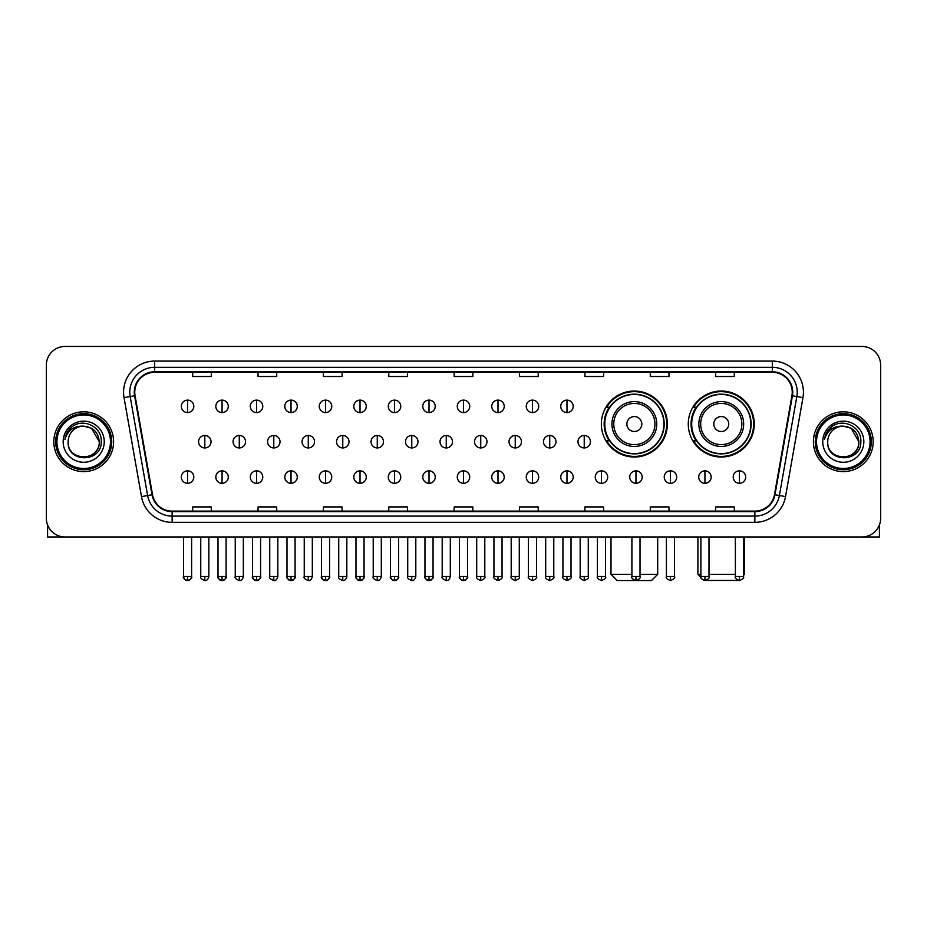 <?xml version="1.0" encoding="UTF-8"?>
<svg xmlns="http://www.w3.org/2000/svg" width="927" height="927" viewBox="0 0 927 927"><rect width="100%" height="100%" fill="white"/><g stroke="black" fill="none" stroke-linecap="round" stroke-linejoin="round"><path stroke-width="1.39" d="M688.263 424.021A33.001 33.001 0 0 0 721.264 457.023A33.001 33.001 0 0 0 754.265 424.021A33.001 33.001 0 0 0 721.264 391.032A33.001 33.001 0 0 0 688.263 424.021M601.345 424.021A33.001 33.001 0 0 0 634.346 457.023A33.001 33.001 0 0 0 667.347 424.021A33.001 33.001 0 0 0 634.346 391.032A33.001 33.001 0 0 0 601.345 424.021M609.259 440.835A30.197 30.197 0 0 1 609.259 407.22M696.177 440.835A30.197 30.197 0 0 1 696.177 407.22M46.35 365.122L46.35 518.286A18.679 18.679 0 0 0 65.029 536.965L861.971 536.965A18.679 18.679 0 0 0 880.65 518.286L880.65 365.122A18.679 18.679 0 0 0 861.971 346.455L65.029 346.455A18.679 18.679 0 0 0 46.35 365.122L46.35 518.286M53.824 441.704A29.884 29.884 0 0 0 83.708 471.6A29.884 29.884 0 0 0 113.592 441.704A29.884 29.884 0 0 0 83.708 411.82A29.884 29.884 0 0 0 53.824 441.704A29.884 29.884 0 0 0 83.708 471.6A29.884 29.884 0 0 0 113.592 441.704A29.884 29.884 0 0 0 83.708 411.82A29.884 29.884 0 0 0 53.824 441.704M813.408 441.704A29.884 29.884 0 0 0 843.292 471.6A29.884 29.884 0 0 0 873.176 441.704A29.884 29.884 0 0 0 843.292 411.82A29.884 29.884 0 0 0 813.408 441.704A29.884 29.884 0 0 0 843.292 471.6A29.884 29.884 0 0 0 873.176 441.704A29.884 29.884 0 0 0 843.292 411.82A29.884 29.884 0 0 0 813.408 441.704M134.763 392.214A19.919 19.919 0 0 1 154.682 372.283L772.318 372.283A19.919 19.919 0 0 1 791.936 395.667L774.485 494.67A19.919 19.919 0 0 1 754.856 511.125L172.144 511.125A19.919 19.919 0 0 1 152.515 494.67L135.064 395.667A19.919 19.919 0 0 1 134.763 392.214M134.264 392.214A20.417 20.417 0 0 0 134.577 395.759L152.028 494.751A20.417 20.417 0 0 0 172.144 511.623L754.856 511.623A20.417 20.417 0 0 0 774.972 494.751L792.423 395.759A20.417 20.417 0 0 0 772.318 371.785L154.682 371.785A20.417 20.417 0 0 0 134.264 392.214M124.033 397.613A31.136 31.136 0 0 1 154.682 361.078L772.318 361.078A31.136 31.136 0 0 1 802.967 397.613L785.517 496.617A31.136 31.136 0 0 1 754.856 522.341L172.144 522.341A31.136 31.136 0 0 1 141.483 496.617L124.033 397.613L130.162 396.536A24.902 24.902 0 0 1 154.682 367.312L772.318 367.312A24.902 24.902 0 0 1 796.838 396.536L779.387 495.528A24.902 24.902 0 0 1 754.856 516.107L172.144 516.107A24.902 24.902 0 0 1 147.613 495.528L130.162 396.536A24.902 24.902 0 0 1 129.78 392.214M861.971 346.455L65.029 346.455M65.029 536.965L861.971 536.965M880.65 518.286L880.65 365.122M774.972 494.751L779.387 495.528L796.838 396.536L802.967 397.613M454.16 372.283L454.16 376.501L472.84 376.501L472.84 372.283M388.784 372.283L388.784 376.501L407.463 376.501L407.463 372.283M323.407 372.283L323.407 376.501L342.086 376.501L342.086 372.283M258.042 372.283L258.042 376.501L276.721 376.501L276.721 372.283M192.665 372.283L192.665 376.501L211.344 376.501L211.344 372.283M519.537 372.283L519.537 376.501L538.216 376.501L538.216 372.283M584.914 372.283L584.914 376.501L603.593 376.501L603.593 372.283M650.279 372.283L650.279 376.501L668.958 376.501L668.958 372.283M715.656 372.283L715.656 376.501L734.335 376.501L734.335 372.283M472.84 511.125L472.84 506.918L454.16 506.918L454.16 511.125M407.463 511.125L407.463 506.918L388.784 506.918L388.784 511.125M342.086 511.125L342.086 506.918L323.407 506.918L323.407 511.125M276.721 511.125L276.721 506.918L258.042 506.918L258.042 511.125M211.344 511.125L211.344 506.918L192.665 506.918L192.665 511.125M538.216 511.125L538.216 506.918L519.537 506.918L519.537 511.125M603.593 511.125L603.593 506.918L584.914 506.918L584.914 511.125M668.958 511.125L668.958 506.918L650.279 506.918L650.279 511.125M734.335 511.125L734.335 506.918L715.656 506.918L715.656 511.125M47.59 524.995L47.59 536.965L119.815 536.965M110.475 441.704A26.767 26.767 0 0 0 83.708 414.937A26.767 26.767 0 0 0 56.929 441.704A26.767 26.767 0 0 0 83.708 468.483A26.767 26.767 0 0 0 110.475 441.704M111.727 441.704A28.019 28.019 0 0 0 83.708 413.685A28.019 28.019 0 0 0 55.69 441.704A28.019 28.019 0 0 0 83.708 469.722A28.019 28.019 0 0 0 111.727 441.704M99.27 441.704C98.343 432.249 93.163 427.069 83.708 426.142L91.495 428.228L99.27 441.704L91.495 428.228L83.708 426.142L91.495 428.228L99.27 441.704L91.495 428.228L83.708 426.142L91.495 428.228L99.27 441.704C100.22 461.785 67.184 461.785 68.146 441.704C66.756 463.315 101.97 462.828 101.24 441.704C102.399 426.883 82.966 417.463 71.773 427.011C67.868 430.267 65.585 434.415 64.913 439.444C67.845 430.174 74.114 425.736 83.708 426.142L91.495 428.228L99.27 441.704C100.22 461.785 67.184 461.785 68.146 441.704C67.184 461.785 100.22 461.785 99.27 441.704C100.22 461.785 67.184 461.785 68.146 441.704C67.184 461.785 100.22 461.785 99.27 441.704C100.22 461.785 67.184 461.785 68.146 441.704C67.184 461.785 100.22 461.785 99.27 441.704C100.22 461.785 67.184 461.785 68.146 441.704C67.184 461.785 100.22 461.785 99.27 441.704C100.22 461.785 67.184 461.785 68.146 441.704C67.184 461.785 100.22 461.785 99.27 441.704C100.22 461.785 67.184 461.785 68.146 441.704C67.184 461.785 100.22 461.785 99.27 441.704C100.22 461.785 67.184 461.785 68.146 441.704A15.562 15.562 0 0 1 83.708 426.142L91.495 428.228L99.27 441.704C99.896 453.79 84.357 461.82 74.878 454.531M63.163 441.704A20.545 20.545 0 0 0 83.708 462.26A20.545 20.545 0 0 0 104.253 441.704A20.545 20.545 0 0 0 83.708 421.159A20.545 20.545 0 0 0 63.163 441.704M71.761 427.011L67.173 432.469M66.895 433.002L67.3 432.249L66.895 433.002M640.012 574.323L657.695 574.323L651.461 580.545L617.22 580.545L610.997 574.323L631.913 574.323M641.82 424.021A7.474 7.474 0 0 0 634.346 416.559A7.474 7.474 0 0 0 626.872 424.021A7.474 7.474 0 0 0 634.346 431.495A7.474 7.474 0 0 0 641.82 424.021M656.756 424.021A22.41 22.41 0 0 0 634.346 401.611A22.41 22.41 0 0 0 611.936 424.021A22.41 22.41 0 0 0 634.346 446.443A22.41 22.41 0 0 0 656.756 424.021A22.41 22.41 0 0 1 634.346 446.443A22.41 22.41 0 0 1 611.936 424.021M663.917 424.021A29.571 29.571 0 0 0 634.346 394.45A29.571 29.571 0 0 0 604.775 424.021A29.571 29.571 0 0 0 634.346 453.604A29.571 29.571 0 0 0 663.917 424.021M666.722 424.021A32.375 32.375 0 0 1 606.675 440.835L609.676 440.835A29.849 29.849 0 0 0 654.091 446.408A29.849 29.849 0 0 0 654.091 401.646A29.849 29.849 0 0 0 609.676 407.22L606.675 407.22A32.375 32.375 0 0 1 666.722 424.021M738.495 580.441L704.033 580.441M708.993 574.323L735.389 574.323M743.489 574.323L744.613 574.323L743.489 575.447M728.738 424.021A7.474 7.474 0 0 0 721.264 416.559A7.474 7.474 0 0 0 713.79 424.021A7.474 7.474 0 0 0 721.264 431.495A7.474 7.474 0 0 0 728.738 424.021M743.674 424.021A22.41 22.41 0 0 0 721.264 401.611A22.41 22.41 0 0 0 698.842 424.021A22.41 22.41 0 0 0 721.264 446.443A22.41 22.41 0 0 0 743.674 424.021A22.41 22.41 0 0 1 721.264 446.443A22.41 22.41 0 0 1 698.842 424.021M750.835 424.021A29.571 29.571 0 0 0 721.264 394.45A29.571 29.571 0 0 0 691.693 424.021A29.571 29.571 0 0 0 721.264 453.604A29.571 29.571 0 0 0 750.835 424.021M697.915 536.965L697.915 574.323L700.905 574.323M753.639 424.021A32.375 32.375 0 0 1 693.593 440.835L696.594 440.835A29.849 29.849 0 0 0 741.009 446.408A29.849 29.849 0 0 0 741.009 401.646A29.849 29.849 0 0 0 696.594 407.22L693.593 407.22A32.375 32.375 0 0 1 753.639 424.021M187.555 400.116A6.222 6.222 0 0 0 181.333 406.339A6.222 6.222 0 0 0 187.555 412.573A6.222 6.222 0 0 0 193.789 406.339A6.222 6.222 0 0 0 187.555 400.116L187.555 412.573A6.222 6.222 0 0 0 193.789 406.339A6.222 6.222 0 0 0 187.555 400.116M222.051 400.116A6.222 6.222 0 0 0 215.829 406.339A6.222 6.222 0 0 0 222.051 412.573A6.222 6.222 0 0 0 228.274 406.339A6.222 6.222 0 0 0 222.051 400.116L222.051 412.573A6.222 6.222 0 0 0 228.274 406.339A6.222 6.222 0 0 0 222.051 400.116M256.547 400.116A6.222 6.222 0 0 0 250.313 406.339A6.222 6.222 0 0 0 256.547 412.573A6.222 6.222 0 0 0 262.77 406.339A6.222 6.222 0 0 0 256.547 400.116L256.547 412.573A6.222 6.222 0 0 0 262.77 406.339A6.222 6.222 0 0 0 256.547 400.116M291.032 400.116A6.222 6.222 0 0 0 284.809 406.339A6.222 6.222 0 0 0 291.032 412.573A6.222 6.222 0 0 0 297.266 406.339A6.222 6.222 0 0 0 291.032 400.116L291.032 412.573A6.222 6.222 0 0 0 297.266 406.339A6.222 6.222 0 0 0 291.032 400.116M325.528 400.116A6.222 6.222 0 0 0 319.305 406.339A6.222 6.222 0 0 0 325.528 412.573A6.222 6.222 0 0 0 331.75 406.339A6.222 6.222 0 0 0 325.528 400.116L325.528 412.573A6.222 6.222 0 0 0 331.75 406.339A6.222 6.222 0 0 0 325.528 400.116M360.024 400.116A6.222 6.222 0 0 0 353.801 406.339A6.222 6.222 0 0 0 360.024 412.573A6.222 6.222 0 0 0 366.246 406.339A6.222 6.222 0 0 0 360.024 400.116L360.024 412.573A6.222 6.222 0 0 0 366.246 406.339A6.222 6.222 0 0 0 360.024 400.116M394.52 400.116A6.222 6.222 0 0 0 388.286 406.339A6.222 6.222 0 0 0 394.52 412.573A6.222 6.222 0 0 0 400.742 406.339A6.222 6.222 0 0 0 394.52 400.116L394.52 412.573A6.222 6.222 0 0 0 400.742 406.339A6.222 6.222 0 0 0 394.52 400.116M429.004 400.116A6.222 6.222 0 0 0 422.782 406.339A6.222 6.222 0 0 0 429.004 412.573A6.222 6.222 0 0 0 435.238 406.339A6.222 6.222 0 0 0 429.004 400.116L429.004 412.573A6.222 6.222 0 0 0 435.238 406.339A6.222 6.222 0 0 0 429.004 400.116M463.5 400.116A6.222 6.222 0 0 0 457.278 406.339A6.222 6.222 0 0 0 463.5 412.573A6.222 6.222 0 0 0 469.722 406.339A6.222 6.222 0 0 0 463.5 400.116L463.5 412.573A6.222 6.222 0 0 0 469.722 406.339A6.222 6.222 0 0 0 463.5 400.116M497.996 400.116A6.222 6.222 0 0 0 491.762 406.339A6.222 6.222 0 0 0 497.996 412.573A6.222 6.222 0 0 0 504.218 406.339A6.222 6.222 0 0 0 497.996 400.116L497.996 412.573A6.222 6.222 0 0 0 504.218 406.339A6.222 6.222 0 0 0 497.996 400.116M532.48 400.116A6.222 6.222 0 0 0 526.258 406.339A6.222 6.222 0 0 0 532.48 412.573A6.222 6.222 0 0 0 538.714 406.339A6.222 6.222 0 0 0 532.48 400.116L532.48 412.573A6.222 6.222 0 0 0 538.714 406.339A6.222 6.222 0 0 0 532.48 400.116M566.976 400.116A6.222 6.222 0 0 0 560.754 406.339A6.222 6.222 0 0 0 566.976 412.573A6.222 6.222 0 0 0 573.199 406.339A6.222 6.222 0 0 0 566.976 400.116L566.976 412.573A6.222 6.222 0 0 0 573.199 406.339A6.222 6.222 0 0 0 566.976 400.116M204.809 435.481A6.222 6.222 0 0 0 198.575 441.704A6.222 6.222 0 0 0 204.809 447.938A6.222 6.222 0 0 0 211.032 441.704A6.222 6.222 0 0 0 204.809 435.481L204.809 447.938A6.222 6.222 0 0 0 211.032 441.704A6.222 6.222 0 0 0 204.809 435.481M239.293 435.481A6.222 6.222 0 0 0 233.071 441.704A6.222 6.222 0 0 0 239.293 447.938A6.222 6.222 0 0 0 245.528 441.704A6.222 6.222 0 0 0 239.293 435.481L239.293 447.938A6.222 6.222 0 0 0 245.528 441.704A6.222 6.222 0 0 0 239.293 435.481M273.789 435.481A6.222 6.222 0 0 0 267.567 441.704A6.222 6.222 0 0 0 273.789 447.938A6.222 6.222 0 0 0 280.012 441.704A6.222 6.222 0 0 0 273.789 435.481L273.789 447.938A6.222 6.222 0 0 0 280.012 441.704A6.222 6.222 0 0 0 273.789 435.481M308.285 435.481A6.222 6.222 0 0 0 302.051 441.704A6.222 6.222 0 0 0 308.285 447.938A6.222 6.222 0 0 0 314.508 441.704A6.222 6.222 0 0 0 308.285 435.481L308.285 447.938A6.222 6.222 0 0 0 314.508 441.704A6.222 6.222 0 0 0 308.285 435.481M342.77 435.481A6.222 6.222 0 0 0 336.547 441.704A6.222 6.222 0 0 0 342.77 447.938A6.222 6.222 0 0 0 349.004 441.704A6.222 6.222 0 0 0 342.77 435.481L342.77 447.938A6.222 6.222 0 0 0 349.004 441.704A6.222 6.222 0 0 0 342.77 435.481M377.266 435.481A6.222 6.222 0 0 0 371.043 441.704A6.222 6.222 0 0 0 377.266 447.938A6.222 6.222 0 0 0 383.5 441.704A6.222 6.222 0 0 0 377.266 435.481L377.266 447.938A6.222 6.222 0 0 0 383.5 441.704A6.222 6.222 0 0 0 377.266 435.481M411.762 435.481A6.222 6.222 0 0 0 405.539 441.704A6.222 6.222 0 0 0 411.762 447.938A6.222 6.222 0 0 0 417.984 441.704A6.222 6.222 0 0 0 411.762 435.481L411.762 447.938A6.222 6.222 0 0 0 417.984 441.704A6.222 6.222 0 0 0 411.762 435.481M446.258 435.481A6.222 6.222 0 0 0 440.024 441.704A6.222 6.222 0 0 0 446.258 447.938A6.222 6.222 0 0 0 452.48 441.704A6.222 6.222 0 0 0 446.258 435.481L446.258 447.938A6.222 6.222 0 0 0 452.48 441.704A6.222 6.222 0 0 0 446.258 435.481M480.742 435.481A6.222 6.222 0 0 0 474.52 441.704A6.222 6.222 0 0 0 480.742 447.938A6.222 6.222 0 0 0 486.976 441.704A6.222 6.222 0 0 0 480.742 435.481L480.742 447.938A6.222 6.222 0 0 0 486.976 441.704A6.222 6.222 0 0 0 480.742 435.481M515.238 435.481A6.222 6.222 0 0 0 509.016 441.704A6.222 6.222 0 0 0 515.238 447.938A6.222 6.222 0 0 0 521.461 441.704A6.222 6.222 0 0 0 515.238 435.481L515.238 447.938A6.222 6.222 0 0 0 521.461 441.704A6.222 6.222 0 0 0 515.238 435.481M549.734 435.481A6.222 6.222 0 0 0 543.5 441.704A6.222 6.222 0 0 0 549.734 447.938A6.222 6.222 0 0 0 555.957 441.704A6.222 6.222 0 0 0 549.734 435.481L549.734 447.938A6.222 6.222 0 0 0 555.957 441.704A6.222 6.222 0 0 0 549.734 435.481M584.23 435.481A6.222 6.222 0 0 0 577.996 441.704A6.222 6.222 0 0 0 584.23 447.938A6.222 6.222 0 0 0 590.453 441.704A6.222 6.222 0 0 0 584.23 435.481L584.23 447.938A6.222 6.222 0 0 0 590.453 441.704A6.222 6.222 0 0 0 584.23 435.481M187.555 470.846A6.222 6.222 0 0 0 181.333 477.069A6.222 6.222 0 0 0 187.555 483.303A6.222 6.222 0 0 0 193.789 477.069A6.222 6.222 0 0 0 187.555 470.846L187.555 483.303A6.222 6.222 0 0 0 193.789 477.069A6.222 6.222 0 0 0 187.555 470.846M222.051 470.846A6.222 6.222 0 0 0 215.829 477.069A6.222 6.222 0 0 0 222.051 483.303A6.222 6.222 0 0 0 228.274 477.069A6.222 6.222 0 0 0 222.051 470.846L222.051 483.303A6.222 6.222 0 0 0 228.274 477.069A6.222 6.222 0 0 0 222.051 470.846M256.547 470.846A6.222 6.222 0 0 0 250.313 477.069A6.222 6.222 0 0 0 256.547 483.303A6.222 6.222 0 0 0 262.77 477.069A6.222 6.222 0 0 0 256.547 470.846L256.547 483.303A6.222 6.222 0 0 0 262.77 477.069A6.222 6.222 0 0 0 256.547 470.846M291.032 470.846A6.222 6.222 0 0 0 284.809 477.069A6.222 6.222 0 0 0 291.032 483.303A6.222 6.222 0 0 0 297.266 477.069A6.222 6.222 0 0 0 291.032 470.846L291.032 483.303A6.222 6.222 0 0 0 297.266 477.069A6.222 6.222 0 0 0 291.032 470.846M325.528 470.846A6.222 6.222 0 0 0 319.305 477.069A6.222 6.222 0 0 0 325.528 483.303A6.222 6.222 0 0 0 331.75 477.069A6.222 6.222 0 0 0 325.528 470.846L325.528 483.303A6.222 6.222 0 0 0 331.75 477.069A6.222 6.222 0 0 0 325.528 470.846M360.024 470.846A6.222 6.222 0 0 0 353.801 477.069A6.222 6.222 0 0 0 360.024 483.303A6.222 6.222 0 0 0 366.246 477.069A6.222 6.222 0 0 0 360.024 470.846L360.024 483.303A6.222 6.222 0 0 0 366.246 477.069A6.222 6.222 0 0 0 360.024 470.846M394.52 470.846A6.222 6.222 0 0 0 388.286 477.069A6.222 6.222 0 0 0 394.52 483.303A6.222 6.222 0 0 0 400.742 477.069A6.222 6.222 0 0 0 394.52 470.846L394.52 483.303A6.222 6.222 0 0 0 400.742 477.069A6.222 6.222 0 0 0 394.52 470.846M429.004 470.846A6.222 6.222 0 0 0 422.782 477.069A6.222 6.222 0 0 0 429.004 483.303A6.222 6.222 0 0 0 435.238 477.069A6.222 6.222 0 0 0 429.004 470.846L429.004 483.303A6.222 6.222 0 0 0 435.238 477.069A6.222 6.222 0 0 0 429.004 470.846M463.5 470.846A6.222 6.222 0 0 0 457.278 477.069A6.222 6.222 0 0 0 463.5 483.303A6.222 6.222 0 0 0 469.722 477.069A6.222 6.222 0 0 0 463.5 470.846L463.5 483.303A6.222 6.222 0 0 0 469.722 477.069A6.222 6.222 0 0 0 463.5 470.846M497.996 470.846A6.222 6.222 0 0 0 491.762 477.069A6.222 6.222 0 0 0 497.996 483.303A6.222 6.222 0 0 0 504.218 477.069A6.222 6.222 0 0 0 497.996 470.846L497.996 483.303A6.222 6.222 0 0 0 504.218 477.069A6.222 6.222 0 0 0 497.996 470.846M532.48 470.846A6.222 6.222 0 0 0 526.258 477.069A6.222 6.222 0 0 0 532.48 483.303A6.222 6.222 0 0 0 538.714 477.069A6.222 6.222 0 0 0 532.48 470.846L532.48 483.303A6.222 6.222 0 0 0 538.714 477.069A6.222 6.222 0 0 0 532.48 470.846M566.976 470.846A6.222 6.222 0 0 0 560.754 477.069A6.222 6.222 0 0 0 566.976 483.303A6.222 6.222 0 0 0 573.199 477.069A6.222 6.222 0 0 0 566.976 470.846L566.976 483.303A6.222 6.222 0 0 0 573.199 477.069A6.222 6.222 0 0 0 566.976 470.846M601.472 470.846A6.222 6.222 0 0 0 595.25 477.069A6.222 6.222 0 0 0 601.472 483.303A6.222 6.222 0 0 0 607.695 477.069A6.222 6.222 0 0 0 601.472 470.846L601.472 483.303A6.222 6.222 0 0 0 607.695 477.069A6.222 6.222 0 0 0 601.472 470.846M635.968 470.846A6.222 6.222 0 0 0 629.734 477.069A6.222 6.222 0 0 0 635.968 483.303A6.222 6.222 0 0 0 642.191 477.069A6.222 6.222 0 0 0 635.968 470.846L635.968 483.303A6.222 6.222 0 0 0 642.191 477.069A6.222 6.222 0 0 0 635.968 470.846M670.453 470.846A6.222 6.222 0 0 0 664.23 477.069A6.222 6.222 0 0 0 670.453 483.303A6.222 6.222 0 0 0 676.687 477.069A6.222 6.222 0 0 0 670.453 470.846L670.453 483.303A6.222 6.222 0 0 0 676.687 477.069A6.222 6.222 0 0 0 670.453 470.846M704.949 470.846A6.222 6.222 0 0 0 698.726 477.069A6.222 6.222 0 0 0 704.949 483.303A6.222 6.222 0 0 0 711.171 477.069A6.222 6.222 0 0 0 704.949 470.846L704.949 483.303A6.222 6.222 0 0 0 711.171 477.069A6.222 6.222 0 0 0 704.949 470.846M739.445 470.846A6.222 6.222 0 0 0 733.211 477.069A6.222 6.222 0 0 0 739.445 483.303A6.222 6.222 0 0 0 745.667 477.069A6.222 6.222 0 0 0 739.445 470.846L739.445 483.303A6.222 6.222 0 0 0 745.667 477.069A6.222 6.222 0 0 0 739.445 470.846M879.41 524.995L879.41 536.965L807.185 536.965M870.071 441.704A26.767 26.767 0 0 0 843.292 414.937A26.767 26.767 0 0 0 816.525 441.704A26.767 26.767 0 0 0 843.292 468.483A26.767 26.767 0 0 0 870.071 441.704M871.31 441.704A28.019 28.019 0 0 0 843.292 413.685A28.019 28.019 0 0 0 815.273 441.704A28.019 28.019 0 0 0 843.292 469.722A28.019 28.019 0 0 0 871.31 441.704M827.73 441.704A15.562 15.562 0 0 1 843.292 426.142L851.079 428.228L858.854 441.704L851.079 428.228L843.292 426.142L851.079 428.228L858.854 441.704L851.079 428.228L843.292 426.142L851.079 428.228L858.854 441.704L851.079 428.228L843.292 426.142L851.079 428.228L858.854 441.704C859.816 461.785 826.78 461.785 827.73 441.704C826.339 463.315 861.554 462.828 860.824 441.704C861.983 426.883 842.55 417.463 831.357 427.011C827.452 430.267 825.169 434.415 824.497 439.444C827.429 430.174 833.697 425.736 843.292 426.142L851.079 428.228L858.854 441.704C859.816 461.785 826.78 461.785 827.73 441.704C826.78 461.785 859.816 461.785 858.854 441.704C859.816 461.785 826.78 461.785 827.73 441.704C826.78 461.785 859.816 461.785 858.854 441.704C859.816 461.785 826.78 461.785 827.73 441.704C826.78 461.785 859.816 461.785 858.854 441.704C859.816 461.785 826.78 461.785 827.73 441.704C826.78 461.785 859.816 461.785 858.854 441.704C859.816 461.785 826.78 461.785 827.73 441.704C826.78 461.785 859.816 461.785 858.854 441.704C859.48 453.79 843.941 461.82 834.462 454.531M843.292 426.142C852.747 427.069 857.938 432.249 858.854 441.704M822.747 441.704A20.545 20.545 0 0 0 843.292 462.26A20.545 20.545 0 0 0 863.837 441.704A20.545 20.545 0 0 0 843.292 421.159A20.545 20.545 0 0 0 822.747 441.704M831.357 427.011L826.768 432.469M826.478 433.002L826.896 432.249L826.478 433.002M772.318 361.078L772.318 371.785M130.162 396.536L134.577 395.759M172.144 522.341L172.144 511.623M754.856 511.623L754.856 522.341M141.483 496.617L152.028 494.751M792.423 395.759L796.838 396.536M154.682 361.078L154.682 371.785M779.387 495.528L785.517 496.617M654.937 424.021A20.591 20.591 0 0 0 634.346 403.43A20.591 20.591 0 0 0 613.755 424.021A20.591 20.591 0 0 0 634.346 444.612A20.591 20.591 0 0 0 654.937 424.021M741.855 424.021A20.591 20.591 0 0 0 721.264 403.43A20.591 20.591 0 0 0 700.673 424.021A20.591 20.591 0 0 0 721.264 444.612A20.591 20.591 0 0 0 741.855 424.021M204.809 576.501L200.753 576.501C199.942 577.799 201.286 579.143 204.809 580.545L204.809 576.501L208.853 576.501L208.853 536.965M239.293 576.501L235.249 576.501C234.427 577.799 235.782 579.143 239.293 580.545L239.293 576.501L243.349 576.501L243.349 536.965M273.789 576.501L269.745 576.501C268.923 577.799 270.267 579.143 273.789 580.545L273.789 576.501L277.833 576.501L277.833 536.965M308.285 576.501L304.241 576.501C303.419 577.799 304.763 579.143 308.285 580.545L308.285 576.501L312.329 576.501L312.329 536.965M342.77 576.501L338.726 576.501C337.903 577.799 339.259 579.143 342.77 580.545L342.77 576.501L346.825 576.501L346.825 536.965M377.266 576.501L373.222 576.501C372.399 577.799 373.755 579.143 377.266 580.545L377.266 576.501L381.31 576.501L381.31 536.965M411.762 576.501L407.718 576.501C406.895 577.799 408.239 579.143 411.762 580.545L411.762 576.501L415.806 576.501L415.806 536.965M446.258 576.501L442.202 576.501C441.391 577.799 442.735 579.143 446.258 580.545L446.258 576.501L450.302 576.501L450.302 536.965M480.742 576.501L476.698 576.501C475.875 577.799 477.231 579.143 480.742 580.545L480.742 576.501L484.798 576.501L484.798 536.965M515.238 576.501L511.194 576.501C510.371 577.799 511.716 579.143 515.238 580.545L515.238 576.501L519.282 576.501L519.282 536.965M549.734 576.501L545.69 576.501C544.867 577.799 546.212 579.143 549.734 580.545L549.734 576.501L553.778 576.501L553.778 536.965M584.23 576.501L580.175 576.501C579.352 577.799 580.708 579.143 584.23 580.545L584.23 576.501L588.274 576.501L588.274 536.965M187.555 576.501L183.511 576.501C182.689 577.799 184.044 579.143 187.555 580.545L187.555 576.501L191.611 576.501C192.422 577.799 191.078 579.143 187.555 580.545C185.562 580.742 184.218 579.387 183.511 576.501L183.511 536.965M222.051 576.501L218.007 576.501C217.185 577.799 218.529 579.143 222.051 580.545L222.051 576.501L226.095 576.501C226.918 577.799 225.574 579.143 222.051 580.545C220.058 580.742 218.714 579.387 218.007 576.501L218.007 536.965M256.547 576.501L252.492 576.501C251.68 577.799 253.025 579.143 256.547 580.545L256.547 576.501L260.591 576.501C261.414 577.799 260.058 579.143 256.547 580.545C254.554 580.742 253.198 579.387 252.492 576.501L252.492 536.965M291.032 576.501L286.988 576.501C286.165 577.799 287.521 579.143 291.032 580.545L291.032 576.501L295.087 576.501C295.91 577.799 294.554 579.143 291.032 580.545C289.05 580.742 287.694 579.387 286.988 576.501L286.988 536.965L286.988 576.501M325.528 576.501L321.484 576.501C320.661 577.799 322.005 579.143 325.528 580.545L325.528 576.501L329.572 576.501C330.394 577.799 329.05 579.143 325.528 580.545C323.535 580.742 322.19 579.387 321.484 576.501L321.484 536.965M360.024 576.501L355.98 576.501C355.157 577.799 356.501 579.143 360.024 580.545L360.024 576.501L364.068 576.501C364.89 577.799 363.546 579.143 360.024 580.545C358.031 580.742 356.686 579.387 355.98 576.501L355.98 536.965M394.52 576.501L390.464 576.501C389.641 577.799 390.997 579.143 394.52 580.545L394.52 576.501L398.564 576.501C399.386 577.799 398.031 579.143 394.52 580.545C392.527 580.742 391.171 579.387 390.464 576.501L390.464 536.965M429.004 576.501L424.96 576.501C424.137 577.799 425.493 579.143 429.004 580.545L429.004 576.501L433.06 576.501C433.871 577.799 432.527 579.143 429.004 580.545C427.011 580.742 425.667 579.387 424.96 576.501L424.96 536.965M463.5 576.501L459.456 576.501C458.633 577.799 459.977 579.143 463.5 580.545L463.5 576.501L467.544 576.501C468.367 577.799 467.023 579.143 463.5 580.545C461.507 580.742 460.163 579.387 459.456 576.501L459.456 536.965M497.996 576.501L493.94 576.501C493.129 577.799 494.473 579.143 497.996 580.545L497.996 576.501L502.04 576.501L502.04 536.965L502.04 576.501C502.863 577.799 501.507 579.143 497.996 580.545M532.48 576.501L528.436 576.501L528.436 536.965L528.436 576.501C527.614 577.799 528.969 579.143 532.48 580.545L532.48 576.501L536.536 576.501L536.536 536.965M566.976 576.501L562.932 576.501C562.11 577.799 563.454 579.143 566.976 580.545L566.976 576.501L571.02 576.501L571.02 536.965M601.472 576.501L597.428 576.501C596.606 577.799 597.95 579.143 601.472 580.545L601.472 576.501L605.516 576.501L605.516 536.965M635.968 576.501L631.913 576.501C631.09 577.799 632.446 579.143 635.968 580.545L635.968 576.501L640.012 576.501L640.012 536.965M670.453 576.501L666.409 576.501C665.586 577.799 666.942 579.143 670.453 580.545L670.453 576.501L674.508 576.501L674.508 536.965M704.949 576.501L700.905 576.501C700.082 577.799 701.426 579.143 704.949 580.545L704.949 576.501L708.993 576.501L708.993 536.965M739.445 576.501L735.389 576.501C734.578 577.799 735.922 579.143 739.445 580.545L739.445 576.501L743.489 576.501L743.489 536.965M657.695 536.965L657.695 574.323M610.997 536.965L610.997 574.323M744.613 536.965L744.613 574.323M701.009 577.417L697.915 574.323M200.753 576.501L200.753 536.965M208.853 576.501C208.146 579.387 206.802 580.742 204.809 580.545M235.249 576.501L235.249 536.965M243.349 576.501C242.642 579.387 241.287 580.742 239.293 580.545M269.745 576.501L269.745 536.965M277.833 576.501C277.127 579.387 275.782 580.742 273.789 580.545M304.241 576.501L304.241 536.965M312.329 576.501C311.623 579.387 310.278 580.742 308.285 580.545M338.726 576.501L338.726 536.965M346.825 576.501C346.119 579.387 344.763 580.742 342.77 580.545M373.222 576.501L373.222 536.965M381.31 576.501C380.615 579.387 379.259 580.742 377.266 580.545M407.718 576.501L407.718 536.965M415.806 576.501C415.099 579.387 413.755 580.742 411.762 580.545M442.202 576.501L442.202 536.965M450.302 576.501C449.595 579.387 448.251 580.742 446.258 580.545M476.698 576.501L476.698 536.965M484.798 576.501C485.609 577.799 484.265 579.143 480.742 580.545M511.194 576.501L511.194 536.965M519.282 576.501C520.105 577.799 518.761 579.143 515.238 580.545M545.69 576.501L545.69 536.965M553.778 576.501C554.601 577.799 553.245 579.143 549.734 580.545M580.175 576.501L580.175 536.965M588.274 576.501C589.097 577.799 587.741 579.143 584.23 580.545M187.555 580.545C189.548 580.742 190.904 579.387 191.611 576.501L191.611 536.965M222.051 580.545C224.044 580.742 225.388 579.387 226.095 576.501L226.095 536.965M256.547 580.545C258.54 580.742 259.884 579.387 260.591 576.501L260.591 536.965M291.032 580.545C293.025 580.742 294.38 579.387 295.087 576.501L295.087 536.965M325.528 580.545C327.521 580.742 328.865 579.387 329.572 576.501L329.572 536.965M360.024 580.545C362.017 580.742 363.361 579.387 364.068 576.501L364.068 536.965M394.52 580.545C396.501 580.742 397.857 579.387 398.564 576.501L398.564 536.965M429.004 580.545C430.997 580.742 432.353 579.387 433.06 576.501L433.06 536.965M463.5 580.545C465.493 580.742 466.837 579.387 467.544 576.501L467.544 536.965M493.94 576.501L493.94 536.965M536.536 576.501C537.359 577.799 536.003 579.143 532.48 580.545M562.932 576.501L562.932 536.965M571.02 576.501C571.843 577.799 570.499 579.143 566.976 580.545M597.428 576.501L597.428 536.965M605.516 576.501C606.339 577.799 604.995 579.143 601.472 580.545M631.913 576.501L631.913 536.965M640.012 576.501C640.835 577.799 639.479 579.143 635.968 580.545M666.409 576.501L666.409 536.965M674.508 576.501C675.319 577.799 673.975 579.143 670.453 580.545M700.905 576.501L700.905 536.965M708.993 576.501C709.815 577.799 708.471 579.143 704.949 580.545M735.389 576.501L735.389 536.965M743.489 576.501C744.311 577.799 742.956 579.143 739.445 580.545"/></g></svg>
